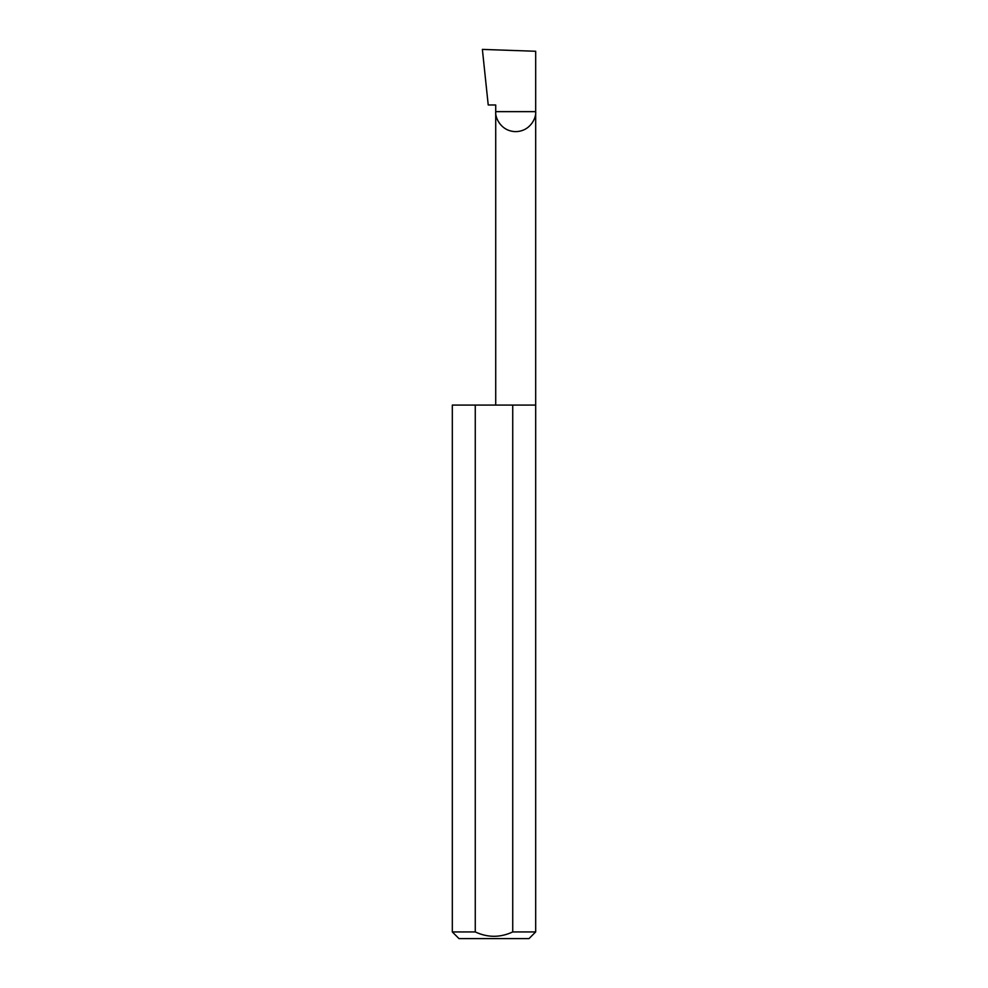 <?xml version="1.0" encoding="UTF-8"?>
<svg xmlns="http://www.w3.org/2000/svg" width="988" height="988" viewBox="0 0 988 988"><rect width="100%" height="100%" fill="white"/><g stroke="black" fill="none" stroke-linecap="round" stroke-linejoin="round"><path stroke-width="1.48" d="M495.717 405.08L495.717 111.644L535.681 111.644L535.681 51.265L482.379 49.4L488.22 104.975L495.717 104.975L495.717 111.644C494.914 117.486 500.904 131.355 515.699 131.626C530.494 131.355 536.484 117.486 535.681 111.644L535.681 931.931L529.012 938.6L458.988 938.6L452.319 931.931L475.265 931.931C487.739 937.748 500.237 937.748 512.735 931.931L535.681 931.931M512.735 931.931L512.735 405.08L535.681 405.08M452.319 931.931L452.319 405.08L475.265 405.08L475.265 931.931M512.735 405.08L475.265 405.08"/></g></svg>
